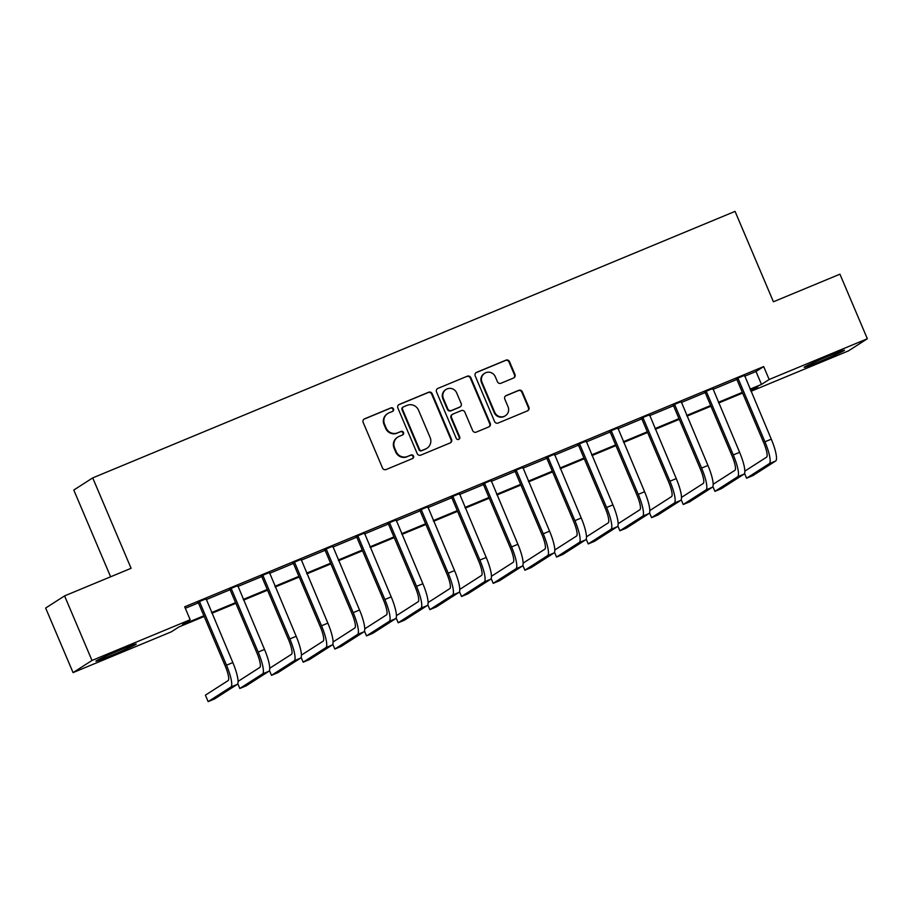 <?xml version="1.0" encoding="UTF-8"?>
<svg xmlns="http://www.w3.org/2000/svg" width="913" height="913" viewBox="0 0 913 913"><rect width="100%" height="100%" fill="white"/><g stroke="black" fill="none" stroke-linecap="round" stroke-linejoin="round"><path stroke-width="1.37" d="M393.492 408.91A1.929 1.883 57.3 0 0 390.992 407.86L364.572 418.827A2.762 2.693 57.3 0 0 363.157 422.388L382.524 468.027A2.762 2.693 57.3 0 0 386.096 469.533L412.516 458.566A1.929 1.883 57.3 0 0 413.509 456.066A1.929 1.883 57.3 0 0 411.01 455.016L407.586 456.432A8.822 8.605 57.3 0 1 396.185 451.627L394.576 447.827A8.822 8.605 57.3 0 1 399.084 436.403L402.507 434.987A1.929 1.883 57.3 0 0 403.5 432.488A1.929 1.883 57.3 0 0 401.001 431.438L397.577 432.853A8.822 8.605 57.3 0 1 386.176 428.049L384.567 424.248A8.822 8.605 57.3 0 1 389.075 412.824L392.499 411.409A1.929 1.883 57.3 0 0 393.492 408.91M392.522 411.398A1.929 1.883 57.3 0 0 390.479 408.191L364.059 419.158A2.762 2.693 57.3 0 0 363.91 419.215M412.539 458.554A1.929 1.883 57.3 0 0 410.496 455.347L407.586 456.432M402.53 434.976A1.929 1.883 57.3 0 0 400.487 431.769L397.577 432.853M820.319 361.32A21.901 0.81 -23 0 1 804.148 367.311A21.901 0.81 -23 0 1 828.308 356.196A21.901 0.81 -23 0 1 844.468 350.204A21.901 0.81 -23 0 1 820.319 361.32M112.105 655.169A21.901 0.81 -23 0 1 95.933 661.16A21.901 0.81 -23 0 1 120.082 650.045A21.901 0.81 -23 0 1 136.254 644.053A21.901 0.81 -23 0 1 112.105 655.169M513.551 378.028A2.762 2.693 57.3 0 0 514.966 374.467L509.522 361.662A2.762 2.693 57.3 0 0 505.962 360.156L476.609 372.333A2.762 2.693 57.3 0 0 475.205 375.905L494.572 421.532A2.762 2.693 57.3 0 0 498.133 423.039L527.486 410.861A2.762 2.693 57.3 0 0 528.901 407.301L522.327 391.837A2.762 2.693 57.3 0 0 518.767 390.33L506.213 395.534A2.762 2.693 57.3 0 0 504.798 399.107L508.05 406.776A7.372 7.201 57.3 0 1 505.38 415.746A7.372 7.201 57.3 0 1 494.743 412.299L481.996 382.25A7.372 7.201 57.3 0 1 484.666 373.291A7.372 7.201 57.3 0 1 495.303 376.738L497.425 381.737A2.762 2.693 57.3 0 0 500.986 383.243L513.551 378.028M204.181 616.458L178.925 626.946L171.245 631.864L73.063 672.607L45.65 608.035L64.583 595.892L131.095 568.297L92.715 477.898L735.056 211.382L773.425 301.781L839.937 274.185L867.35 338.757L848.417 350.9L750.977 391.323M64.583 595.892L91.985 660.464L190.178 619.733L182.497 624.652L203.896 615.773M744.574 376.247L756.01 371.5L763.679 366.581L184.688 606.814L190.178 619.733M763.679 366.581L769.168 379.5L867.35 338.757M432.18 393.754A2.762 2.693 57.3 0 0 428.608 392.248L399.266 404.425A2.762 2.693 57.3 0 0 397.851 407.997L417.218 453.635A2.762 2.693 57.3 0 0 420.79 455.131L450.132 442.953A2.762 2.693 57.3 0 0 451.547 439.393L432.18 393.754L431.666 394.085A2.762 2.693 57.3 0 0 428.106 392.579L398.753 404.756A2.762 2.693 57.3 0 0 398.604 404.824M437.943 388.379L467.285 376.202A2.762 2.693 57.3 0 1 470.846 377.708L490.224 423.347A2.762 2.693 57.3 0 1 488.809 426.907L476.255 432.123A2.762 2.693 57.3 0 1 472.683 430.616L464.831 412.117A2.762 2.693 57.3 0 0 461.27 410.61L452.939 414.068A2.762 2.693 57.3 0 0 451.524 417.629L459.707 436.905A1.929 1.883 57.3 0 1 458.999 439.244A1.929 1.883 57.3 0 1 456.226 438.343L436.528 391.951A2.762 2.693 57.3 0 1 437.943 388.379L467.285 376.202M185.316 608.286L198.406 602.865L225.226 666.022A14.037 2.99 67.5 0 1 228.147 680.573L205.402 695.158L208.153 701.618L230.886 687.033A21.056 4.485 -112.5 0 0 226.504 665.2L199.685 602.032L198.406 602.854L197.585 602.021M206.133 599.658L230.087 589.718L256.895 652.886A14.037 2.99 67.5 0 1 259.817 667.437L238.076 681.383M237.802 586.511L261.757 576.571L288.565 639.739A14.037 2.99 67.5 0 1 291.498 654.29L269.746 668.236M269.472 573.375L293.427 563.435L320.246 626.603A14.037 2.99 67.5 0 1 323.168 641.154L301.416 655.1M301.153 560.228L325.108 550.288L351.916 613.456A14.037 2.99 67.5 0 1 354.837 628.007L333.097 641.953M332.823 547.092L356.778 537.152L383.586 600.309A14.037 2.99 67.5 0 1 386.519 614.871L364.766 628.817M364.492 533.945L388.447 524.005L415.267 587.173A14.037 2.99 67.5 0 1 418.188 601.724L396.436 615.67M396.174 520.809L420.128 510.869L446.936 574.026A14.037 2.99 67.5 0 1 449.858 588.588L428.117 602.534M427.843 507.662L451.798 497.722L478.606 560.89A14.037 2.99 67.5 0 1 481.528 575.441L459.787 589.387M459.513 494.526L483.468 484.586L510.287 547.743A14.037 2.99 67.5 0 1 513.209 562.305L491.456 576.251M491.194 481.379L515.149 471.439L541.957 534.607A14.037 2.99 67.5 0 1 544.878 549.158L523.138 563.104M522.864 468.243L546.819 458.303M554.533 455.096L578.488 445.156L605.308 508.324A14.037 2.99 67.5 0 1 608.229 522.875L586.477 536.821M586.214 441.96L610.169 432.02L636.977 495.177A14.037 2.99 67.5 0 1 639.899 509.739L618.147 523.685M617.884 428.813L641.839 418.873L668.647 482.041A14.037 2.99 67.5 0 1 671.569 496.592L649.828 510.538M649.554 415.677L673.509 405.737L700.317 468.894A14.037 2.99 67.5 0 1 703.25 483.456L681.497 497.391M681.224 402.53L705.19 392.59L731.998 455.758A14.037 2.99 67.5 0 1 734.919 470.309L713.167 484.255M712.905 389.394L736.859 379.454L763.667 442.611A14.037 2.99 67.5 0 1 766.589 457.162L744.848 471.108M206.007 598.814L197.79 602.226M237.688 585.667L229.46 589.079M269.358 572.531L261.129 575.943M301.028 559.384L292.811 562.796M332.697 546.248L324.48 549.649M364.378 533.101L356.15 536.513M396.048 519.965L387.831 523.366M427.718 506.818L419.501 510.23M459.399 493.671L451.17 497.083M491.068 480.535L482.851 483.947M522.738 467.388L514.521 470.8M554.419 454.252L546.191 457.664M586.089 441.105L577.872 444.517M617.759 427.969L609.542 431.381M649.44 414.822L641.211 418.234M681.109 401.686L672.881 405.098M712.779 388.539L704.562 391.951M744.46 375.403L736.232 378.815M92.715 477.898L73.793 490.041L110.621 576.799M73.063 672.607L91.985 660.464M750.92 391.198L757.904 386.713L750.349 389.851M742.634 393.058L718.679 402.998M710.953 406.194L686.998 416.134M679.283 419.341L655.329 429.281M647.614 432.477L623.659 442.417M615.944 445.624L591.989 455.564M584.263 458.76L560.308 468.7M552.593 471.907L528.638 481.847M520.924 485.043L496.969 494.983M489.242 498.19L465.288 508.13M457.573 511.326L433.618 521.266M425.903 524.473L401.948 534.413M394.222 537.609L370.267 547.549M362.552 550.756L338.597 560.696M330.883 563.892L306.928 573.832M299.202 577.039L275.247 586.979M267.532 590.175L243.577 600.115M235.862 603.322L211.907 613.262M750.052 389.166L761.488 384.419L769.168 379.5M211.611 612.577L235.565 602.637M243.28 599.43L267.235 589.49M274.961 586.283L298.916 576.354M306.631 573.147L330.586 563.207M338.301 560L362.256 550.06M369.982 546.864L393.937 536.924M401.652 533.717L425.606 523.777M433.321 520.581L457.276 510.641M465.002 507.434L488.957 497.494M496.672 494.298L520.627 484.358M528.342 481.151L552.297 471.211M560.023 468.015L583.978 458.075M591.692 454.868L615.647 444.928M623.362 441.732L647.317 431.792M655.043 428.585L678.998 418.645M686.713 415.449L710.668 405.509M718.383 402.302L742.337 392.362M756.01 371.5L761.488 384.419M387.763 413.521L387.249 413.84A8.822 8.605 57.3 0 0 384.053 424.568L384.567 424.248M397.075 433.184A8.822 8.605 57.3 0 1 385.663 428.38L384.053 424.568M397.771 437.099L397.258 437.418A8.822 8.605 57.3 0 0 394.062 448.146L394.576 447.827M407.084 456.762A8.822 8.605 57.3 0 1 395.671 451.958L394.062 448.146M450.28 442.896A2.762 2.693 57.3 0 0 451.033 439.724L431.666 394.085M403.512 406.844A1.929 1.883 57.3 0 0 402.519 409.344L419.524 449.401A1.929 1.883 57.3 0 0 422.011 450.451L425.618 448.956A8.822 8.605 57.3 0 0 430.137 437.544L418.519 410.154A8.822 8.605 57.3 0 0 407.118 405.349L403.512 406.844M403.215 406.993L402.701 407.324A1.929 1.883 57.3 0 0 402.005 409.663L402.519 409.344M426.942 448.26L426.428 448.591A8.822 8.605 57.3 0 1 425.116 449.287L421.509 450.782A1.929 1.883 57.3 0 1 419.01 449.721L402.005 409.663M488.957 426.839A2.762 2.693 57.3 0 0 489.71 423.666L470.343 378.039A2.762 2.693 57.3 0 0 466.771 376.533M452.528 414.285L452.015 414.605A2.762 2.693 57.3 0 0 451.011 417.96L459.193 437.224L459.707 436.905M458.737 439.393A1.929 1.883 57.3 0 0 459.193 437.224M456.683 392.91A7.372 7.201 57.3 0 0 446.046 389.463A7.372 7.201 57.3 0 0 443.376 398.422L447.861 409.013A2.762 2.693 57.3 0 0 451.433 410.519L459.764 407.061A2.762 2.693 57.3 0 0 461.168 403.489L456.683 392.91M446.046 389.463L445.533 389.794A7.372 7.201 57.3 0 0 442.862 398.753L443.376 398.422M460.175 406.844L459.661 407.175A2.762 2.693 57.3 0 1 459.25 407.392L450.919 410.839A2.762 2.693 57.3 0 1 447.359 409.344L442.862 398.753M484.666 373.291L484.152 373.611A7.372 7.201 57.3 0 0 481.482 382.581L481.996 382.25M505.38 415.746L504.866 416.066A7.372 7.201 57.3 0 1 494.23 412.63L481.482 382.581M527.634 410.793A2.762 2.693 57.3 0 0 528.387 407.62L521.825 392.156A2.762 2.693 57.3 0 0 518.253 390.661L505.699 395.865A2.762 2.693 57.3 0 0 505.551 395.934M513.699 377.971A2.762 2.693 57.3 0 0 514.453 374.798L509.009 361.993A2.762 2.693 57.3 0 0 505.448 360.487L476.107 372.664A2.762 2.693 57.3 0 0 475.958 372.732M199.068 601.405L199.685 602.032M208.153 701.618L214.487 698.993L237.22 684.408A21.056 4.485 -112.5 0 0 232.838 662.576L206.007 598.529M230.738 588.257L231.366 588.896L230.087 589.718L229.254 588.874M237.779 683.654L239.822 688.47L262.556 673.897A21.056 4.485 -112.5 0 0 258.174 652.065L231.366 588.896M239.822 688.47L246.156 685.846L268.901 671.26A21.056 4.485 -112.5 0 0 264.508 649.428L237.677 585.381M262.408 575.122L263.035 575.749L261.757 576.571L260.935 575.738M269.449 670.519L271.492 675.335L294.237 660.75A21.056 4.485 -112.5 0 0 289.843 638.917L263.035 575.749M271.492 675.335L277.826 672.71L300.571 658.125A21.056 4.485 -112.5 0 0 296.189 636.293L269.346 572.234M294.089 561.974L294.705 562.613L293.427 563.435L292.605 562.591M301.119 657.371L303.173 662.187L325.907 647.614A21.056 4.485 -112.5 0 0 321.524 625.782L294.705 562.613M303.173 662.187L309.507 659.563L332.241 644.977A21.056 4.485 -112.5 0 0 327.858 623.145L301.028 559.098M325.758 548.839L326.386 549.466L325.108 550.288L324.275 549.443M332.8 644.236L334.843 649.052L357.576 634.467A21.056 4.485 -112.5 0 0 353.194 612.634L326.386 549.466M334.843 649.052L341.177 646.427L363.91 631.842A21.056 4.485 -112.5 0 0 359.528 610.01L332.697 545.951M357.428 535.691L358.056 536.33L356.778 537.152L355.956 536.308M364.47 631.088L366.512 635.905L389.258 621.331A21.056 4.485 -112.5 0 0 384.864 599.499L358.056 536.33M366.512 635.905L372.846 633.28L395.591 618.694A21.056 4.485 -112.5 0 0 391.198 596.862L364.367 532.815M389.109 522.556L389.725 523.183L388.447 524.005L387.626 523.16M396.139 617.953L398.182 622.769L420.927 608.184A21.056 4.485 -112.5 0 0 416.545 586.351L389.725 523.183M398.182 622.769L404.527 620.132L427.261 605.559A21.056 4.485 -112.5 0 0 422.879 583.727L396.037 519.668M420.779 509.408L421.407 510.047L420.128 510.858L419.295 510.025M427.82 604.805L429.863 609.622L452.597 595.048A21.056 4.485 -112.5 0 0 448.215 573.216L421.407 510.047M429.863 609.622L436.197 606.997L458.931 592.411A21.056 4.485 -112.5 0 0 454.548 570.579L427.718 506.532M452.449 496.273L453.076 496.9L451.798 497.722L450.976 496.877M459.49 591.658L461.533 596.486L484.278 581.901A21.056 4.485 -112.5 0 0 479.884 560.068L453.076 496.9M461.533 596.486L467.867 593.849L490.612 579.276A21.056 4.485 -112.5 0 0 486.218 557.444L459.387 493.385M484.13 483.125L484.746 483.764L483.468 484.575L482.646 483.742M491.16 578.522L493.203 583.339L515.948 568.753A21.056 4.485 -112.5 0 0 511.565 546.921L484.746 483.764M493.203 583.339L499.537 580.714L522.282 566.128A21.056 4.485 -112.5 0 0 517.899 544.296L491.057 480.249M515.799 469.978L516.427 470.617L515.137 471.439L514.316 470.594M522.829 565.375L524.884 570.203L547.617 555.618A21.056 4.485 -112.5 0 0 543.235 533.785L516.427 470.617M524.884 570.203L531.218 567.566L553.951 552.993A21.056 4.485 -112.5 0 0 549.569 531.161L522.738 467.102M547.469 456.842L548.097 457.481L546.819 458.292L573.626 521.46A14.037 2.99 67.5 0 1 576.548 536.022L554.807 549.968M554.511 552.239L556.553 557.056L579.299 542.47A21.056 4.485 -112.5 0 0 574.905 520.638L548.097 457.481M556.553 557.056L562.887 554.431L585.632 539.845A21.056 4.485 -112.5 0 0 581.239 518.013L554.408 453.966M546.819 458.292L545.997 457.459M579.15 443.695L579.766 444.334L578.488 445.156L577.667 444.311M586.18 539.092L588.223 543.92L610.968 529.335A21.056 4.485 -112.5 0 0 606.586 507.502L579.766 444.334M588.223 543.92L594.557 541.283L617.302 526.71A21.056 4.485 -112.5 0 0 612.92 504.878L586.078 440.819M610.82 430.559L611.436 431.187L610.158 432.009L609.336 431.176M617.85 525.956L619.904 530.773L642.638 516.187A21.056 4.485 -112.5 0 0 638.255 494.355L611.436 431.187M619.904 530.773L626.238 528.148L648.972 513.562A21.056 4.485 -112.5 0 0 644.589 491.73L617.759 427.683M642.49 417.412L643.117 418.051L641.839 418.873L641.006 418.028M649.531 512.809L651.574 517.637L674.319 503.052A21.056 4.485 -112.5 0 0 669.925 481.219L643.117 418.051M651.574 517.637L657.908 515L680.653 500.427A21.056 4.485 -112.5 0 0 676.259 478.595L649.428 414.536M674.171 404.276L674.787 404.904L673.509 405.726L672.687 404.893M681.201 499.673L683.244 504.49L705.989 489.904A21.056 4.485 -112.5 0 0 701.606 468.072L674.787 404.904M683.244 504.49L689.577 501.865L712.323 487.28A21.056 4.485 -112.5 0 0 707.94 465.447L681.098 401.4M705.84 391.129L706.457 391.768L705.178 392.59L704.357 391.745M712.87 486.526L714.925 491.354L737.658 476.769A21.056 4.485 -112.5 0 0 733.276 454.936L706.457 391.768M714.925 491.354L721.259 488.717L743.992 474.144A21.056 4.485 -112.5 0 0 739.61 452.312L712.779 388.253M737.51 377.993L738.138 378.621L736.859 379.443L736.026 378.61M744.552 473.391L746.594 478.207L769.328 463.621A21.056 4.485 -112.5 0 0 764.946 441.789L738.138 378.621M746.594 478.207L752.928 475.582L775.673 460.997A21.056 4.485 -112.5 0 0 771.28 439.164L744.449 375.117M226.504 665.2L232.838 662.576M230.886 687.033L237.22 684.408M258.174 652.065L264.508 649.428M262.556 673.897L268.901 671.26M289.843 638.917L296.189 636.293M294.237 660.75L300.571 658.125M321.524 625.782L327.858 623.145M325.907 647.614L332.241 644.977M353.194 612.634L359.528 610.01M357.576 634.467L363.91 631.842M384.864 599.499L391.198 596.862M389.258 621.331L395.591 618.694M416.545 586.351L422.879 583.727M420.927 608.184L427.261 605.559M448.215 573.216L454.548 570.579M452.597 595.048L458.931 592.411M479.884 560.068L486.218 557.444M484.278 581.901L490.612 579.276M511.565 546.921L517.899 544.296M515.948 568.753L522.282 566.128M543.235 533.785L549.569 531.161M547.617 555.618L553.951 552.993M574.905 520.638L581.239 518.013M579.299 542.47L585.632 539.845M606.586 507.502L612.92 504.878M610.968 529.335L617.302 526.71M638.255 494.355L644.589 491.73M642.638 516.187L648.972 513.562M669.925 481.219L676.259 478.595M674.319 503.052L680.653 500.427M701.606 468.072L707.94 465.447M705.989 489.904L712.323 487.28M733.276 454.936L739.61 452.312M737.658 476.769L743.992 474.144M764.946 441.789L771.28 439.164M769.328 463.621L775.673 460.997"/></g></svg>
